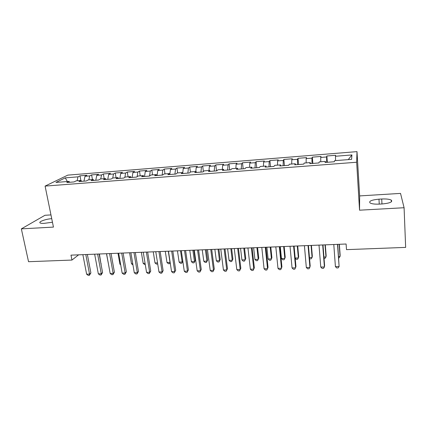 <?xml version="1.0" encoding="UTF-8"?>
<svg xmlns="http://www.w3.org/2000/svg" width="427" height="427" viewBox="0 0 427 427"><rect width="100%" height="100%" fill="white"/><g stroke="black" fill="none" stroke-linecap="round" stroke-linejoin="round"><path stroke-width="0.64" d="M50.962 214.909L44.968 215.277L21.35 228.867L28.54 261.708L71.955 260.059L78.616 254.834M357.004 151.628L67.797 175.129L45.091 186.097L356.657 162.244L357.004 151.628L359.651 195.913L359.545 210.191L404.086 207.73L400.526 193.399L359.651 195.913M348.267 159.613L351.923 154.937L335.467 156.255L335.67 155.279L326.868 155.983L326.596 156.965L320.72 157.435L321.035 156.453L312.345 157.152L311.961 158.134L306.159 158.598L306.591 157.616L298.014 158.305L297.518 159.292L291.79 159.746L292.33 158.764L283.864 159.442L283.261 160.429L277.609 160.883L278.255 159.895L269.901 160.568L269.191 161.555L263.614 162.004L264.361 161.011L256.109 161.673L255.298 162.666L249.79 163.109L250.644 162.116L242.493 162.767L241.586 163.765L236.147 164.198L237.097 163.205L229.053 163.851L228.045 164.849L222.675 165.276L223.721 164.278L215.779 164.918L214.674 165.916L209.374 166.338L210.511 165.34L202.665 165.975L201.469 166.973L196.239 167.389L197.466 166.391L189.716 167.016L188.435 168.014L183.263 168.43L184.581 167.427L176.927 168.041L175.556 169.044L170.448 169.455L171.857 168.451L164.294 169.06L162.836 170.063L157.793 170.464L159.282 169.46L151.809 170.063L150.272 171.067L145.287 171.467L146.861 170.458L139.48 171.051L137.862 172.06L132.936 172.455L134.59 171.446L127.299 172.033L125.597 173.042L120.734 173.431L122.464 172.423L115.258 172.999L113.481 174.008L108.677 174.392L110.486 173.383L103.361 173.96L101.514 174.969L96.764 175.348L98.642 174.339L91.608 174.905L89.681 175.913L84.989 176.287L86.943 175.278L79.988 175.839L80.858 180.477M351.923 154.937L351.597 159.356L334.554 160.685L334.33 161.753L325.064 162.468L325.363 161.401L319.279 161.876L318.932 162.943L309.794 163.653L310.216 162.586L304.211 163.05L303.741 164.123L294.731 164.822L295.27 163.749L289.351 164.214L288.764 165.286L279.872 165.975L280.528 164.902L274.684 165.356L273.985 166.434L265.21 167.112L265.984 166.034L260.219 166.487L259.402 167.56L250.745 168.233L251.631 167.154L245.941 167.597L245.018 168.681L236.478 169.343L237.465 168.259L231.85 168.697L230.82 169.781L222.392 170.432L223.486 169.348L217.946 169.781L216.809 170.864L208.493 171.51L209.694 170.426L204.223 170.853L202.985 171.937L194.776 172.572L196.073 171.489L190.677 171.91L189.342 172.994L181.24 173.624L182.633 172.54L177.301 172.956L175.871 174.04L167.875 174.659L169.359 173.575L164.101 173.986L162.575 175.07L154.681 175.684L156.261 174.595L151.062 175.001L149.45 176.089L141.652 176.693L143.323 175.604L138.193 176.004L136.491 177.093L128.789 177.691L130.545 176.602L125.479 176.997L123.691 178.086L116.091 178.678L117.927 177.589L112.925 177.979L111.052 179.068L103.547 179.65L105.469 178.561L100.526 178.945L98.573 180.034L91.159 180.61L93.161 179.521L88.282 179.9L86.249 180.989L78.926 181.56L81.002 180.466L76.182 180.845L74.074 181.934L66.842 182.494L68.998 181.406L55.953 182.425L65.294 177.862L77.992 176.847L79.988 175.839M404.086 207.73L405.65 247.393L346.489 249.64L346.11 244.009L70.983 255.143L71.955 260.059M84.989 176.287L83.975 181.171M89.681 175.913L88.88 179.852M68.998 181.406L69.745 182.27M96.764 175.348L95.792 180.253M101.514 174.969L100.745 178.929M81.002 180.466L81.728 181.342M108.677 174.392L107.759 179.324M113.481 174.008L112.739 178.086M93.161 179.521L93.86 180.402M120.734 173.431L119.864 178.385M125.597 173.042L124.855 177.376M105.469 178.561L106.142 179.447M132.936 172.455L132.119 177.435M137.862 172.06L137.12 176.693M117.927 177.589L118.578 178.486M145.287 171.467L144.523 176.474M150.272 171.067L149.535 176.031M130.545 176.602L131.169 177.509M157.793 170.464L157.077 175.497M162.836 170.063L162.148 175.107M143.323 175.604L143.915 176.522M170.448 169.455L169.813 174.355M175.556 169.044L174.921 174.115M156.261 174.595L156.826 175.518M183.263 168.43L182.751 172.759M188.435 168.014L187.859 173.111M169.359 173.575L169.903 174.504M196.239 167.389L195.801 171.51M201.469 166.973L200.952 172.097M182.633 172.54L183.14 173.479M209.374 166.338L208.984 170.48M214.674 165.916L214.215 171.067M196.073 171.489L196.553 172.439M222.675 165.276L222.339 169.439M228.045 164.849L227.65 170.026M209.694 170.426L210.143 171.382M236.147 164.198L235.859 168.387M241.586 163.765L241.255 168.969M223.486 169.348L223.908 170.314M249.79 163.109L249.555 167.315M255.298 162.666L255.031 167.902M237.465 168.259L237.85 169.236M263.614 162.004L263.427 166.236M269.191 161.555L268.989 166.818M251.631 167.154L251.983 168.137M277.609 160.883L277.486 165.137M283.261 160.429L283.133 165.724M265.984 166.034L266.299 167.026M291.79 159.746L291.721 164.027M297.518 159.292L297.459 164.614M280.528 164.902L280.811 165.9M306.159 158.598L306.148 162.9M311.961 158.134L311.972 163.488M295.27 163.749L295.516 164.763M320.72 157.435L320.762 161.758M326.596 156.965L326.682 162.345M310.216 162.586L310.424 163.605M335.467 156.255L335.579 160.605M325.363 161.401L325.534 162.436M359.545 210.191L356.657 162.244M21.35 228.867L53.444 227.095L45.091 186.097M77.992 176.847L77.148 180.77M67.333 181.534L65.294 177.862M382.341 203.946C389.867 203.199 392.851 201.928 391.303 200.13C389.44 199.169 386.243 198.795 381.717 199.003L378.984 199.169C371.554 199.9 368.586 201.176 370.092 202.99C371.88 203.93 375.023 204.303 379.528 204.106L382.341 203.946M51.726 218.672C45.806 218.992 37.971 221.869 40.181 222.969C40.837 223.332 42.14 223.465 44.082 223.364L52.452 222.243M326.868 155.983L327.333 162.292M312.345 157.152L312.847 163.418M298.014 158.305L298.553 164.528M283.864 159.442L284.441 165.623M269.901 160.568L270.51 166.701M256.109 161.673L256.755 167.768M242.493 162.767L243.171 168.82M229.053 163.851L229.763 169.861M215.779 164.918L216.521 170.891M202.665 165.975L203.396 171.579M189.716 167.016L190.415 172.124M176.927 168.041L177.621 172.93M164.294 169.06L165.009 173.912M151.809 170.063L152.551 174.883M139.48 171.051L140.243 175.844M127.299 172.033L128.084 176.794M115.258 172.999L116.064 177.733M103.361 173.96L104.193 178.657M91.608 174.905L92.456 179.575M337.517 244.356L339.102 266.501L335.408 266.613L333.791 244.511M337.73 244.351L339.102 266.501L338.157 267.894L336.684 267.937L335.408 266.613M338.6 256.52L340.036 256.472L340.148 255.277L339.369 244.281M338.696 257.849L339.129 257.833L340.036 256.472L339.177 244.292M322.684 244.959L324.413 266.95L320.768 267.062L319.006 245.109M322.993 244.949L324.616 265.653L324.413 266.95L323.517 268.332L322.065 268.375L320.768 267.062M308.048 245.552L309.917 267.393L306.319 267.499L304.419 245.696M308.443 245.536L310.199 266.101L309.073 268.764L307.637 268.807L306.319 267.499M323.938 257.038L325.972 256.963L326.159 255.778L325.31 244.852M324.045 258.351L325.112 258.319L325.972 256.963L325.032 244.863M309.468 257.545L312.084 257.449L312.34 256.269L311.427 245.413M309.548 258.495L309.89 258.842L311.267 258.794L312.084 257.449L311.069 245.429M293.605 246.133L295.607 267.83L292.057 267.937L290.024 246.278M294.086 246.117L295.964 266.544L294.811 269.191L293.397 269.234L292.057 267.937M279.349 246.71L281.484 268.257L277.982 268.364L275.815 246.854M279.909 246.689L281.916 266.982L280.731 269.613L279.333 269.65L277.982 268.364M295.18 258.041L298.366 257.929L298.692 256.755L297.715 245.968M295.206 258.292L296.237 259.312L297.592 259.264L298.366 257.929L297.283 245.984M280.288 246.673L281.457 258.522L284.814 258.404L285.215 257.23L284.174 246.518M281.457 258.522L282.743 259.776L284.088 259.728L284.814 258.404L283.667 246.539M265.279 247.281L267.542 268.684L264.083 268.791L261.788 247.425M265.92 247.254L268.044 267.414L266.838 270.029L265.455 270.067L264.083 268.791M266.88 247.217L268.113 258.992L271.433 258.874L271.898 257.705L270.798 247.057M268.113 258.992L269.421 260.235L270.75 260.187L271.433 258.874L270.216 247.084M251.386 247.841L253.777 269.106L250.361 269.207L247.943 247.986M252.106 247.815L254.348 267.836L253.115 270.435L251.749 270.478L250.361 269.207M253.633 247.751L254.935 259.451L258.218 259.338L258.746 258.17L257.588 247.591M254.935 259.451L256.259 260.683L257.572 260.641L258.218 259.338L256.931 247.617M237.674 248.397L240.182 269.522L236.809 269.624L234.274 248.535M238.474 248.365L240.828 268.257L239.563 270.841L238.218 270.883L236.809 269.624M240.828 268.257L239.563 270.841M240.55 248.284L241.917 259.91L245.157 259.792L245.749 258.634L244.538 248.119M245.749 258.634L244.554 261.089L245.157 259.792L243.806 248.151M244.554 261.089L243.257 261.132L241.917 259.91M224.132 248.946L226.764 269.928L223.433 270.029L220.775 249.085M225.008 248.909L227.474 268.674L226.187 271.241L224.858 271.284L223.433 270.029M227.474 268.674L226.187 271.241M227.628 248.808L229.053 260.358L232.256 260.246L232.912 259.088L231.642 248.642M232.912 259.088L231.69 261.532L232.256 260.246L230.842 248.674M231.69 261.532L230.409 261.575L229.053 260.358M210.767 249.485L213.505 270.334L210.223 270.435L207.447 249.624M211.712 249.448L214.285 269.085L212.972 271.636L211.664 271.679L210.223 270.435M214.285 269.085L212.972 271.636M214.856 249.32L216.345 260.801L219.51 260.689L220.225 259.541L218.902 249.16M220.225 259.541L218.982 261.97L219.51 260.689L218.037 249.192M218.982 261.97L217.717 262.013L216.345 260.801M197.562 250.025L200.418 270.734L197.173 270.835L194.29 250.153M198.582 249.982L201.261 269.49L199.927 272.031L198.63 272.068L197.173 270.835M201.261 269.49L199.927 272.031M202.243 249.832L203.791 261.244L206.914 261.132L207.687 259.984L206.31 249.667M207.687 259.984L206.422 262.402L206.914 261.132L205.382 249.704M206.422 262.402L205.173 262.445L203.791 261.244M184.528 250.548L187.49 271.129L184.283 271.225L181.294 250.681M185.612 250.505L188.398 269.891L187.037 272.415L185.756 272.453L184.283 271.225M188.398 269.891L187.037 272.415M189.775 250.339L191.381 261.676L194.466 261.57L195.299 260.427L193.869 250.174M195.299 260.427L194.013 262.829L194.466 261.57L192.876 250.211M194.013 262.829L192.78 262.872L191.381 261.676M171.649 251.071L174.723 271.519L171.553 271.615L168.457 251.199M172.807 251.023L175.689 270.286L174.307 272.794L173.042 272.832L171.553 271.615M175.689 270.286L174.307 272.794M177.456 250.836L179.116 262.103L182.169 261.997L180.52 250.713M182.841 261.308L181.747 263.251L180.53 263.294L179.116 262.103M181.747 263.251L182.82 261.169M158.935 251.583L162.111 271.903L158.977 271.999L155.78 251.711M160.152 251.535L163.13 270.675L162.111 271.903L161.732 273.173L160.483 273.211L158.977 271.999M163.13 270.675L161.732 273.173M165.281 251.327L166.994 262.53L170.015 262.424L168.313 251.204M170.213 262.792L169.631 263.667L168.425 263.71L166.994 262.53M169.631 263.667L170.138 262.274M146.37 252.095L149.647 272.287L146.557 272.378L143.258 252.218M147.657 252.042L150.731 271.065L149.647 272.287L149.306 273.542L148.073 273.579L146.557 272.378M150.731 271.065L149.306 273.542M153.25 251.813L155.017 262.947L157.536 262.861M157.718 264.003L156.458 264.121L155.017 262.947M133.966 252.597L137.334 272.661L134.281 272.752L130.886 252.72M135.311 252.544L138.476 271.444L137.334 272.661L137.03 273.91L135.813 273.947L134.281 272.752M138.476 271.444L137.03 273.91M141.353 252.298L143.178 263.363L145.068 263.299M145.265 264.505L144.63 264.526L143.178 263.363M121.706 253.094L125.17 273.034L122.154 273.125L118.663 253.216M123.109 253.035L126.365 271.823L125.17 273.034L124.903 274.273L123.697 274.31L122.154 273.125M126.365 271.823L124.903 274.273M129.6 252.773L131.473 263.774L132.749 263.726M132.957 264.927L131.473 263.774M109.59 253.579L113.155 273.397L110.171 273.488L106.585 253.702M111.057 253.521L114.399 272.191L113.155 273.397L112.915 274.63L111.725 274.668L110.171 273.488M114.399 272.191L112.915 274.63M117.98 253.243L119.902 264.18L120.579 264.153M120.692 264.793L119.902 264.18M97.623 254.065L101.274 273.76L98.327 273.851L94.655 254.188M99.149 254.006L102.576 272.559L101.274 273.76L101.071 274.988L99.897 275.02L98.327 273.851M102.576 272.559L101.071 274.988M106.488 253.707L108.554 264.575M85.8 254.545L89.537 274.118L86.628 274.209L82.865 254.663M87.375 254.481L90.887 272.922L89.537 274.118L89.366 275.34L88.202 275.372L86.628 274.209M90.887 272.922L89.366 275.34M100.985 263.971L99.406 253.996M101.21 263.769L101.023 264.148M381.962 203.967L381.717 199.003M379.24 204.122L378.984 199.169M391.378 201.827L391.303 200.13"/></g></svg>
